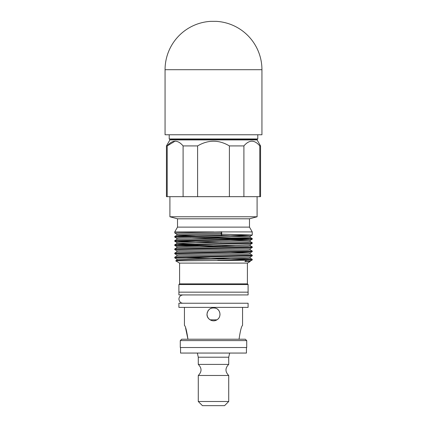 <?xml version="1.0" encoding="UTF-8"?>
<svg xmlns="http://www.w3.org/2000/svg" width="427" height="427" viewBox="0 0 427 427"><rect width="100%" height="100%" fill="white"/><g stroke="black" fill="none" stroke-linecap="round" stroke-linejoin="round"><path stroke-width="0.64" d="M246.438 347.519L246.438 353.06L180.562 353.06L180.562 347.519M254.054 134.761L261.938 134.761L261.938 69.713L165.062 69.713L165.062 134.761L254.054 134.761M165.062 69.713A48.438 48.438 0 0 1 210.73 21.35L216.27 21.35A48.438 48.438 0 0 1 261.938 69.713M211.397 320.458L212.39 320.714M213.084 320.794L213.5 320.81M216.585 320.031L215.608 320.458M214.578 320.72L213.484 320.81M197.6 196.666L229.4 196.666L229.4 145.917C218.837 139.656 208.237 139.656 197.6 145.917L197.6 196.666L183.098 196.666L183.098 145.917C177.813 139.656 172.513 139.656 167.197 145.917L167.197 196.666L183.098 196.666M167.197 196.666L166.445 196.666L166.445 145.917L167.197 145.917L175.145 141.118M166.445 145.917L169.903 139.923L257.097 139.923L260.555 145.917L260.555 196.666L259.803 196.666L259.803 145.917C254.524 139.656 249.224 139.656 243.902 145.917L243.902 196.666L259.803 196.666M243.902 196.666L229.4 196.666M243.902 145.917L229.4 145.917M197.6 145.917L183.098 145.917M260.555 145.917L259.803 145.917M239.056 339.219C240.284 330.808 241.452 326.196 242.563 325.379C241.458 326.191 240.289 330.802 239.056 339.219C240.284 330.808 241.452 326.196 242.563 325.379C241.458 326.191 240.289 330.802 239.056 339.219M187.944 339.219C186.716 330.808 185.548 326.196 184.437 325.379C185.542 326.191 186.711 330.802 187.944 339.219L185.585 327.973M207.287 316.242L206.994 314.304C206.769 319.204 212.865 322.598 216.916 319.839C221.453 317.362 220.748 309.831 215.832 308.235C210.778 307.194 207.832 309.217 206.994 314.304L207.282 312.393L206.994 314.293L207.362 316.455L208.435 318.387L210.084 319.844L216.916 319.844L216.382 320.138M210.66 308.454L210.991 308.305M212.811 307.84L213.206 307.808M215.977 308.289L215.123 308.006M219.611 312.073L219.713 312.388M215.08 320.613L214.322 320.757M248.098 307.387L178.902 307.387L178.902 303.234L248.098 303.234L248.098 307.387M248.098 292.164L178.902 292.164L178.902 284.547L248.098 284.547L248.098 292.164L178.902 292.164L178.902 294.929L248.098 294.929L248.098 292.164M248.098 284.547L247.409 283.859L179.591 283.859L178.902 284.547M247.409 283.859L247.409 263.096L179.591 263.096L175.716 260.86M250.153 261.159L244.852 261.5L250.174 261.5L244.852 261.5L246.63 260.299L175.721 260.844L176.842 260.192L188.211 259.675L247.441 258.394L250.174 258.138L250.174 256.985M213.884 231.909L174.75 231.909L174.75 232.955L221.682 231.808L221.693 235.32L174.766 236.478L176.842 235.277M174.75 231.909L177.515 227.116L249.485 227.116L252.25 231.909L221.693 231.909M205.809 237.407L252.224 238.554L250.158 237.353M190.287 237.716L252.25 239.179L252.25 238.576L174.771 240.631L176.842 239.43L176.826 238.303L179.586 238.047L250.131 236.248M252.25 243.331L252.25 242.728L174.776 244.783L176.842 243.582L188.136 243.07L247.425 241.783L250.158 241.527L250.174 240.39L252.234 239.2L174.75 241.255L174.75 240.652M174.75 245.408L174.75 244.804L235.875 246.246M252.25 247.484L252.25 246.881L174.766 248.936L176.842 247.735L176.826 246.609L174.766 245.429L177.648 245.151L252.229 243.353L250.158 244.554L238.837 245.066L176.847 246.609M252.25 251.636L252.25 251.033L174.771 253.088L176.842 251.887M252.25 255.789L252.25 255.181L174.771 257.241L176.842 256.04L176.826 254.908L179.58 254.652L250.142 252.853M174.75 257.865L174.75 257.257L252.218 259.317L217.706 260.299M246.63 260.299L252.229 259.958L250.158 261.159M174.776 257.865L252.229 255.805L250.158 257.006L238.848 257.518L176.853 259.061M174.75 253.104L174.75 253.713L252.213 251.658L250.158 252.853M174.75 248.957L174.75 249.56L252.229 247.505L250.158 248.706L250.174 249.832L247.425 250.089L176.863 251.887M221.191 246.576L174.782 245.429M221.191 242.424L174.766 241.276L176.842 242.477M174.75 236.499L174.75 237.102L252.234 235.047L250.158 236.248L221.191 235.33M252.25 231.909L252.25 235.026L221.693 234.129M249.485 227.116L249.485 218.811L177.515 218.811L169.903 216.772L169.903 196.666M249.485 218.811L257.097 216.772L169.903 216.772M257.097 216.772L257.097 196.666M207.773 311.224L208.232 310.493M208.984 309.623L209.774 308.972M210.57 308.497L211.739 308.043M212.721 307.851L213.89 307.814M217.135 308.913L217.802 309.426M218.549 310.205L219.163 311.107M219.547 311.907L219.9 313.156M220.001 314.187L219.926 315.307M219.595 316.578L219.254 317.341M218.491 318.478L217.951 319.049M176.853 256.04L247.436 254.241L250.163 253.985L250.174 252.843M176.847 247.735L247.414 245.936L250.174 245.68L250.174 244.543M205.814 244.5L178.918 243.828L176.826 243.603L176.826 242.456L179.575 242.2L250.142 240.401M176.847 239.435L247.436 237.631L250.158 237.375L250.174 236.227M205.814 236.2L178.929 235.523L176.831 235.298L176.826 234.151M176.847 235.282L221.255 234.119L221.255 232.971L176.847 234.151M221.698 235.336L221.111 233.724M221.191 239.483L250.153 240.38M250.142 248.701L179.58 250.5L176.826 250.761L176.826 251.898M221.197 251.935L250.153 252.837M221.111 233.366L221.698 231.76M246.715 340.602L245.333 339.219L181.667 339.219L180.285 340.602L180.285 347.519L246.715 347.519L246.715 340.602L180.285 340.602M228.723 357.212L228.723 364.407L198.277 364.407L198.277 357.212L228.723 357.212L229.657 353.06M228.723 364.407C225.072 368.101 225.072 371.789 228.723 375.477L198.277 375.477C201.928 371.789 201.928 368.095 198.277 364.407M228.723 375.477L228.723 401.497L198.277 401.497L198.277 375.477M228.723 401.497L224.57 405.65L202.43 405.65L198.277 401.497M254.983 139.923L172.017 139.923M255.058 139.912L257.582 139.234L169.418 139.234L171.942 139.912M257.791 134.761L257.791 138.967L169.209 138.967L169.418 139.234M242.563 325.379L242.563 307.387M184.437 325.379L184.437 307.387M185.265 294.934L183.05 294.934C180.557 295.153 179.175 296.535 178.902 299.087C179.335 301.788 180.717 303.17 183.05 303.239M179.591 283.859L179.591 263.096M247.409 263.096L250.174 261.5L250.174 261.148M252.25 259.942L252.25 259.333M177.515 227.116L177.515 218.811M252.234 242.707L250.158 241.506M252.234 246.859L250.158 245.658M252.234 251.012L250.158 249.811M252.234 255.165L250.158 253.964M252.234 259.317L250.158 258.116M176.826 260.203L176.826 259.061M174.766 257.881L176.842 259.082M174.766 253.734L176.842 254.93M174.766 249.581L176.842 250.777M174.766 237.124L176.842 238.325M174.766 232.971L176.842 234.172M197.343 353.06L198.277 357.212M241.735 294.934L183.05 294.934M257.791 138.967L257.582 139.234M169.209 134.761L169.209 138.967"/></g></svg>
